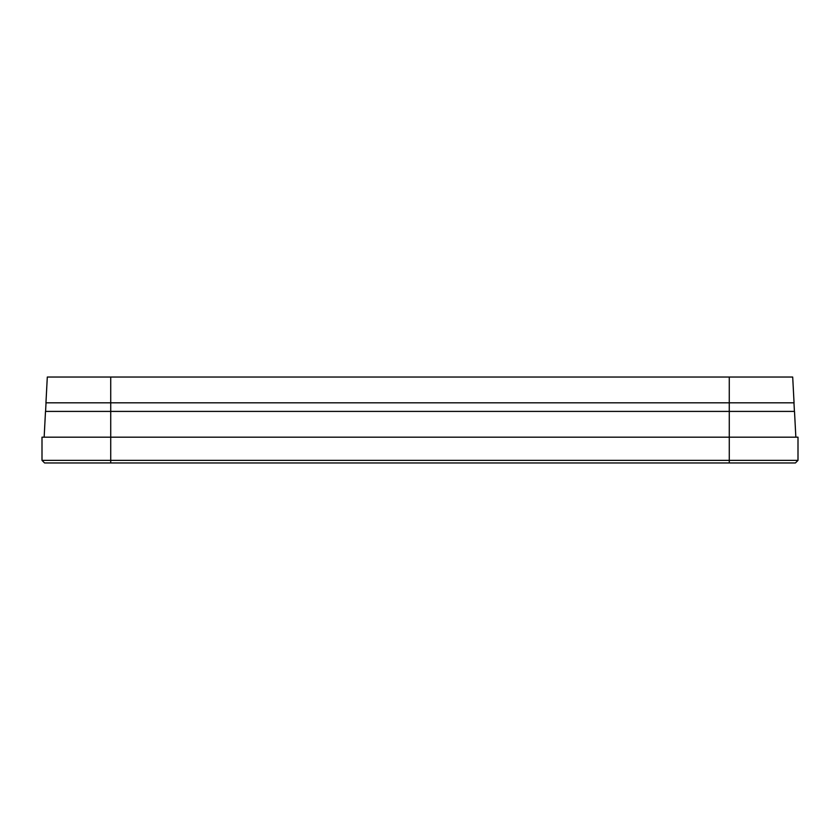 <?xml version="1.0" encoding="UTF-8"?>
<svg xmlns="http://www.w3.org/2000/svg" width="840" height="840" viewBox="0 0 840 840"><rect width="100%" height="100%" fill="white"/><g stroke="black" fill="none" stroke-linecap="round" stroke-linejoin="round"><path stroke-width="1.26" d="M110.723 462.956L795.428 462.956L798 460.373L798 437.178L42 437.178L42 460.373L44.573 462.956L110.723 462.956L110.723 460.373L42 460.373M798 460.373L110.723 460.373L110.723 411.411L45.496 411.411L44.152 437.178M792.698 377.044L794.052 402.822L792.698 377.044L47.303 377.044L45.948 402.822L110.723 402.822L110.733 411.411L729.278 411.411L729.278 462.956M794.052 402.822L110.723 402.822L110.723 377.044M729.278 377.044L729.267 411.411L794.504 411.411L795.848 437.178M47.303 377.044L45.948 402.822M46.032 402.822L45.581 411.411L46.032 402.822M793.968 402.822L794.42 411.411"/></g></svg>
